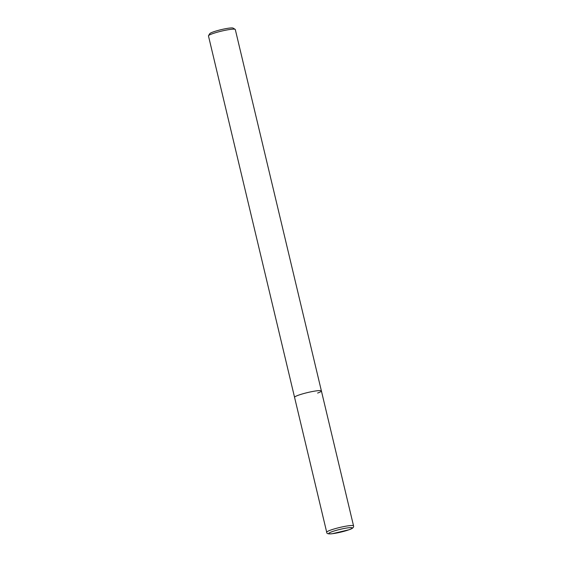 <?xml version="1.0" encoding="UTF-8"?>
<svg xmlns="http://www.w3.org/2000/svg" width="562" height="562" viewBox="0 0 562 562"><rect width="100%" height="100%" fill="white"/><g stroke="black" fill="none" stroke-linecap="round" stroke-linejoin="round"><path stroke-width="0.84" d="M317.628 393.049A13.797 1.637 166.6 0 0 321.401 390.948A13.797 1.637 166.6 0 0 312.844 391.44A13.797 1.637 166.6 0 0 298.338 395.241A13.797 1.637 166.6 0 0 294.565 397.341L208.46 35.905A13.797 1.637 -13.4 0 1 208.509 35.694A13.797 1.637 -13.4 0 1 212.232 33.804A13.797 1.637 -13.4 0 1 225.98 30.144A13.797 1.637 -13.4 0 1 235.155 29.343A13.797 1.637 -13.4 0 1 235.295 29.512L321.401 390.948A13.797 1.637 166.6 0 0 312.844 391.44A13.797 1.637 166.6 0 0 298.338 395.241A13.797 1.637 166.6 0 0 294.565 397.341L326.705 532.256A13.797 1.637 166.6 0 1 330.477 530.156A13.797 1.637 166.6 0 1 344.984 526.355A13.797 1.637 166.6 0 1 353.54 525.863C353.99 527.325 352.529 528.617 349.15 529.72L332.149 533.745C328.384 534.167 326.564 533.668 326.705 532.256M235.155 29.343L233.097 28.1A12.069 1.426 166.6 0 0 225.074 28.803A12.069 1.426 166.6 0 0 213.04 31.999A12.069 1.426 166.6 0 0 209.781 33.657L208.509 35.694M348.96 529.762A12.069 1.426 -13.4 0 1 332.346 533.696A12.069 1.426 -13.4 0 1 332.086 531.68A12.069 1.426 -13.4 0 1 348.693 527.753A12.069 1.426 -13.4 0 1 348.96 529.762M321.401 390.948L353.54 525.863"/></g></svg>
